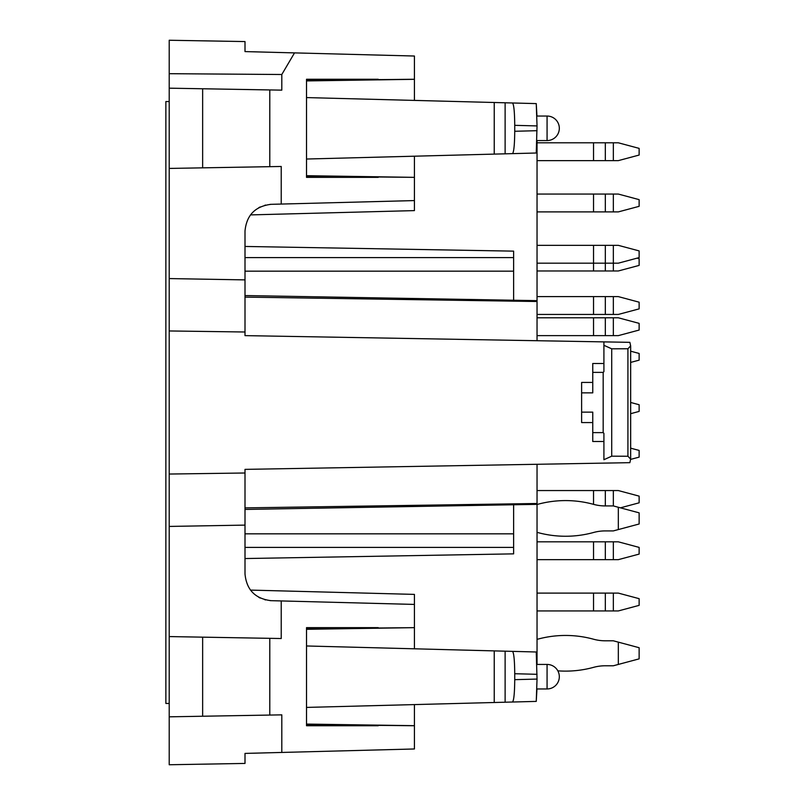<?xml version="1.0" encoding="UTF-8"?>
<svg xmlns="http://www.w3.org/2000/svg" width="805" height="805" viewBox="0 0 805 805"><rect width="100%" height="100%" fill="white"/><g stroke="black" fill="none" stroke-linecap="round" stroke-linejoin="round"><path stroke-width="1.21" d="M250.446 214.905L414.424 210.608L414.424 200.576L414.424 210.608L414.424 200.576L271.054 204.329C255.205 206.271 246.521 215.177 245.002 231.075L245.002 279.888L169.211 278.57L169.211 168.426L281.227 166.474L281.227 204.068M250.446 590.095L414.424 594.392L414.424 604.424L414.424 594.392L414.424 604.424L271.054 600.671C255.205 598.729 246.521 589.823 245.002 573.925L245.002 525.112L169.211 526.43L169.211 636.574L281.227 638.526L281.227 600.933M245.002 51.59L245.002 47.143L245.002 51.59L294.519 52.889L281.81 74.503L169.211 73.688L169.211 40.25L245.002 41.568L245.002 51.59M269.786 715.061L169.211 716.822L169.211 764.75L245.002 763.432L245.002 753.41L245.002 757.857L245.002 753.41L281.81 752.444L281.81 714.86L269.786 715.061L269.786 638.325M536.251 701.397L512.493 702.02C513.852 700.632 514.606 693.186 514.737 679.662L537.036 679.078L536.251 701.397L536.955 688.959L547.068 688.959L547.068 664.437A12.256 12.256 0 0 1 559.324 676.693A12.256 12.256 0 0 1 547.068 688.959M536.251 103.603L512.493 102.98C513.852 104.368 514.606 111.815 514.737 125.339L537.036 125.922L536.251 103.603L536.955 116.041L547.068 116.041L547.068 140.563A12.256 12.256 0 0 0 559.324 128.307A12.256 12.256 0 0 0 547.068 116.041M537.036 664.437L537.036 504.353L245.002 509.444M611.709 456.183L603.911 459.715L603.911 433.362L603.176 432.617L603.176 372.383L603.911 371.638L603.911 345.295L611.709 348.817L611.709 456.183L627.93 456.234L630.637 459.122L629.872 462.664L245.002 469.375L245.002 472.998L169.211 474.044L169.211 330.956L245.002 332.002L245.002 335.625L537.036 340.716L537.036 140.563M603.911 345.295L603.911 341.884L629.872 342.336L630.637 345.878L627.93 348.766L611.709 348.817M581.623 382.435L592.762 382.435L581.623 382.435L581.623 412.14L592.762 412.14L592.762 441.512L603.911 441.512L603.911 459.705M581.623 412.14L581.623 422.565L592.762 422.565M581.623 392.86L592.762 392.86L592.762 363.488L603.911 363.488L603.911 371.638M245.002 469.375L537.036 464.284L537.036 504.353M513.63 300.245L513.63 251.14L245.002 246.451M245.002 558.549L513.63 553.86L513.63 504.755M245.002 335.625L603.911 341.884L603.911 363.488M537.036 679.078L536.251 651.99L512.493 651.366C513.852 652.754 514.606 660.211 514.737 673.725L514.737 679.662M512.493 702.02L494.23 702.503L494.23 650.893L512.493 651.366M202.649 716.239L202.649 637.158M169.211 716.822L169.211 636.574M306.514 707.414L494.23 702.503M494.23 650.893L306.514 645.972M258.767 597.31L260.196 598.055M264.925 599.795L265.469 599.926M270.118 600.631L271.054 600.671M414.424 704.586L414.424 725.738L306.514 724.651M414.424 725.677L306.514 724.077M306.514 627.648L378.239 627.648L306.514 627.648L306.514 725.738L378.239 725.738L306.514 725.738M414.424 725.738L414.424 748.972L281.81 752.444M306.514 628.735L414.424 627.648L414.424 604.424M414.424 627.648L306.514 629.309M414.424 627.719L414.424 648.8M245.002 472.998L245.002 525.112M169.211 474.044L169.211 526.43M537.036 125.922L536.251 153.01L512.493 153.634C513.852 152.246 514.606 144.789 514.737 131.275L514.737 125.339M512.493 102.98L494.23 102.497L494.23 154.107L512.493 153.634M281.81 74.503L281.81 90.14L269.786 89.939L269.786 166.675M169.211 168.426L169.211 88.178L269.786 89.939M202.649 88.761L202.649 167.843M306.514 97.586L494.23 102.497M494.23 154.107L306.514 159.028M258.767 207.69L260.196 206.945M264.925 205.205L265.469 205.074M270.118 204.369L271.054 204.329M414.424 100.414L414.424 79.262L306.514 80.349M414.424 79.323L306.514 80.923M306.514 177.352L378.239 177.352L306.514 177.352L306.514 79.262L378.239 79.262L306.514 79.262M414.424 79.262L414.424 56.028L294.519 52.889M169.211 88.178L169.211 73.688M306.514 176.265L414.424 177.352L414.424 200.576M414.424 177.352L306.514 175.691M414.424 177.281L414.424 156.2M169.211 330.956L169.211 278.57M245.002 332.002L245.002 279.888M169.211 101.551L165.87 101.551L165.87 703.449L169.211 703.449M630.657 402.46L639.13 404.734L639.13 411.415L630.657 413.69M613.34 314.443L613.34 296.612L618.331 296.612L639.13 302.187L639.13 308.868L618.331 314.443L537.036 314.443M613.34 296.612L537.036 296.612M593.537 532.487A44.587 44.587 0 0 1 605.32 530.908A44.587 44.587 0 0 0 593.537 532.487A105.777 105.777 0 0 1 537.036 532.336M613.34 490.557L613.34 505.932L605.32 505.932A44.587 44.587 0 0 1 593.537 504.353A105.777 105.777 0 0 0 537.036 504.504A105.777 105.777 0 0 1 593.537 504.353A44.587 44.587 0 0 0 605.32 505.932L605.32 490.557L618.331 490.557L639.13 496.132L639.13 502.813L620.413 507.834M639.13 523.995L639.13 512.845L618.331 507.271L618.331 529.569L639.13 523.995M618.331 529.569L613.34 530.908L605.32 530.908M613.34 505.932L618.331 507.271M537.036 490.557L605.32 490.557M613.34 610.935L613.34 593.104L618.331 593.104L639.13 598.668L639.13 605.36L618.331 610.935L537.036 610.935M613.34 593.104L537.036 593.104M613.34 335.625L613.34 317.794L618.331 317.794L639.13 323.358L639.13 330.05L618.331 335.625L537.036 335.625M613.34 317.794L537.036 317.794M613.34 211.896L613.34 194.065L618.331 194.065L639.13 199.64L639.13 206.332L618.331 211.896L537.036 211.896M613.34 194.065L537.036 194.065M613.34 160.628L613.34 142.797L618.331 142.797L639.13 148.372L639.13 155.053L618.331 160.628L537.036 160.628M613.34 142.797L537.036 142.797M637.057 258.153L639.13 258.717L639.13 265.398L618.331 270.973L537.036 270.973M605.32 270.973L605.32 263.175L618.331 263.175L639.13 257.6L639.13 250.908L618.331 245.344L613.34 245.344L613.34 270.973M630.657 448.164L639.13 450.428L639.13 457.119L630.627 459.393M613.34 559.656L613.34 541.825L618.331 541.825L639.13 547.4L639.13 554.092L618.331 559.656L537.036 559.656M613.34 541.825L537.036 541.825M593.537 667.355A44.587 44.587 0 0 1 605.32 665.775A44.587 44.587 0 0 0 593.537 667.355A105.777 105.777 0 0 1 557.835 670.837M605.32 640.8A44.587 44.587 0 0 1 593.537 639.22A44.587 44.587 0 0 0 605.32 640.8L613.34 640.8L639.13 647.713L639.13 658.862L618.331 664.437L618.331 642.138M613.34 245.344L537.036 245.344M605.32 245.344L605.32 263.175L593.537 263.175L593.537 270.973M537.036 263.175L593.537 263.175L593.537 245.344M630.657 351.191L639.13 353.455L639.13 360.147L630.657 362.411M618.331 664.437L613.34 665.775L605.32 665.775M537.036 639.371A105.777 105.777 0 0 1 593.537 639.22M592.762 432.617L603.176 432.617M592.762 372.383L603.176 372.383M537.036 503.497L245.002 507.885M513.63 257.6L245.002 257.6M513.63 547.4L245.002 547.4M537.036 301.503L245.002 297.115M513.63 533.826L245.002 533.826M513.63 271.174L245.002 271.174M627.93 348.766L627.93 456.224M537.036 674.308L514.737 673.725M505.117 702.212L505.117 651.175M537.036 130.692L514.737 131.275M505.117 102.788L505.117 153.825M605.32 314.443L605.32 296.612M593.537 296.612L593.537 314.443M593.537 490.557L593.537 504.353M605.32 610.935L605.32 593.104M593.537 593.104L593.537 610.935M605.32 335.625L605.32 317.794M593.537 317.794L593.537 335.625M605.32 211.896L605.32 194.065M593.537 194.065L593.537 211.896M605.32 160.628L605.32 142.797M593.537 142.797L593.537 160.628M605.32 559.656L605.32 541.825M593.537 541.825L593.537 559.656M537.036 300.647L245.002 295.556M630.657 459.122L630.657 345.878M536.955 664.437L547.068 664.437M536.955 140.563L547.068 140.563"/></g></svg>
